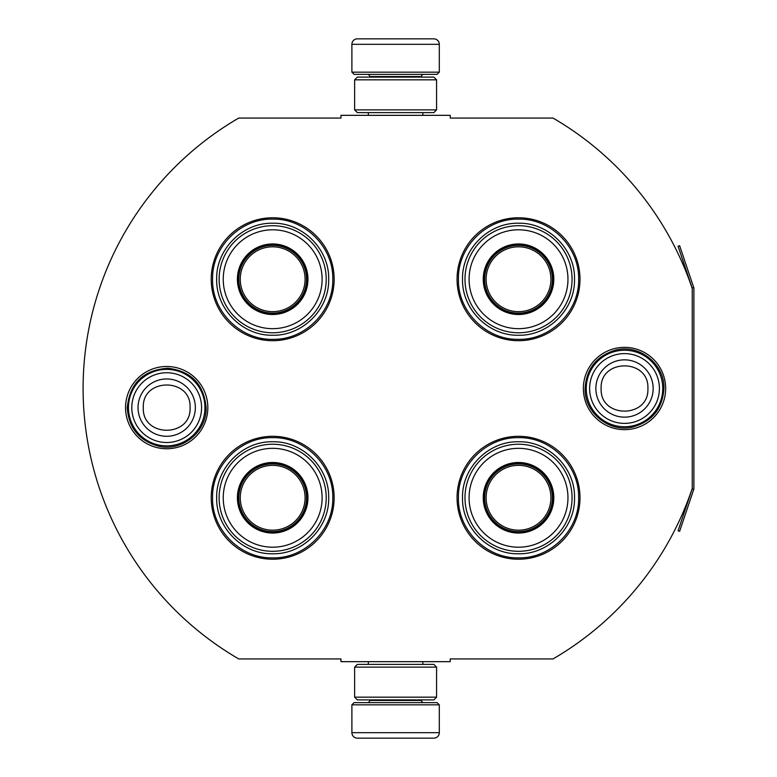 <?xml version="1.0" encoding="UTF-8"?>
<svg xmlns="http://www.w3.org/2000/svg" width="777" height="777" viewBox="0 0 777 777"><rect width="100%" height="100%" fill="white"/><g stroke="black" fill="none" stroke-linecap="round" stroke-linejoin="round"><path stroke-width="1.17" d="M692.258 488.422A312.772 312.772 0 0 1 553.02 658.935L450.233 658.935L450.233 661.664L340.967 661.664L340.967 658.935L238.733 658.935A312.772 312.772 0 0 1 238.733 118.065L340.967 118.065L340.967 115.336L450.233 115.336L450.233 118.065L553.02 118.065A312.772 312.772 0 0 1 692.258 288.578L692.258 488.422A1.641 1.641 0 0 1 692.171 488.947L678.068 530.788L679.622 531.313L693.725 489.471L692.171 488.947M166.686 448.756A41.142 41.142 0 0 1 125.553 407.624A41.142 41.142 0 0 1 166.686 366.482A41.142 41.142 0 0 1 207.828 407.624A41.142 41.142 0 0 1 166.686 448.756M624.514 429.642A41.142 41.142 0 0 1 583.372 388.5A41.142 41.142 0 0 1 624.514 347.358A41.142 41.142 0 0 1 665.656 388.5A41.142 41.142 0 0 1 624.514 429.642M272.678 559.226A61.461 61.461 0 0 1 211.218 497.766A61.461 61.461 0 0 1 272.678 436.305A61.461 61.461 0 0 1 334.139 497.766A61.461 61.461 0 0 1 272.678 559.226M518.521 559.226A61.461 61.461 0 0 1 457.061 497.766A61.461 61.461 0 0 1 518.521 436.305A61.461 61.461 0 0 1 579.992 497.766A61.461 61.461 0 0 1 518.521 559.226M272.678 340.695A61.461 61.461 0 0 1 211.218 279.234A61.461 61.461 0 0 1 272.678 217.774A61.461 61.461 0 0 1 334.139 279.234A61.461 61.461 0 0 1 272.678 340.695M518.521 340.695A61.461 61.461 0 0 1 457.061 279.234A61.461 61.461 0 0 1 518.521 217.774A61.461 61.461 0 0 1 579.992 279.234A61.461 61.461 0 0 1 518.521 340.695M518.521 339.335C486.412 340.151 457.604 311.344 458.43 279.234C457.604 247.125 486.412 218.318 518.521 219.143C550.64 218.318 579.448 247.125 578.622 279.234C579.448 311.344 550.64 340.151 518.521 339.335M518.521 437.665C550.64 436.849 579.448 465.656 578.622 497.766C579.448 529.875 550.64 558.682 518.521 557.857C486.412 558.682 457.604 529.875 458.43 497.766C457.604 465.656 486.412 436.849 518.521 437.665M272.678 557.857C240.569 558.682 211.762 529.875 212.577 497.766C211.762 465.656 240.569 436.849 272.678 437.665C304.788 436.849 333.595 465.656 332.77 497.766C333.595 529.875 304.788 558.682 272.678 557.857M272.678 219.143C304.788 218.318 333.595 247.125 332.77 279.234C333.595 311.344 304.788 340.151 272.678 339.335C240.569 340.151 211.762 311.344 212.577 279.234C211.762 247.125 240.569 218.318 272.678 219.143M128.448 407.624A38.238 38.238 0 0 1 166.686 369.376A38.238 38.238 0 0 1 204.934 407.624A38.238 38.238 0 0 1 166.686 445.862A38.238 38.238 0 0 1 128.448 407.624M131.799 407.624A34.887 34.887 0 0 1 166.686 372.737A34.887 34.887 0 0 1 201.583 407.624A34.887 34.887 0 0 1 166.686 442.511A34.887 34.887 0 0 1 131.799 407.624M586.266 388.5A38.238 38.238 0 0 1 624.514 350.252A38.238 38.238 0 0 1 662.752 388.5A38.238 38.238 0 0 1 624.514 426.738A38.238 38.238 0 0 1 586.266 388.5M589.626 388.5A34.887 34.887 0 0 1 624.514 353.613A34.887 34.887 0 0 1 659.401 388.5A34.887 34.887 0 0 1 624.514 423.387A34.887 34.887 0 0 1 589.626 388.5M439.306 72.174L351.894 72.174L354.079 74.359L437.121 74.359L439.306 72.174L439.306 44.318A5.458 5.458 -137.2 0 0 433.848 38.85L414.724 38.85M368.337 115.336L368.337 112.607M422.863 115.336L422.863 112.607M421.552 77.098L421.552 76.544L369.648 76.544L369.648 77.098M367.463 74.359A2.185 2.185 137.9 0 1 369.648 76.544M423.737 74.359A2.185 2.185 -137.9 0 0 421.552 76.544M351.894 72.174L351.894 44.318L439.306 44.318M372.348 38.85L357.362 38.85A5.458 5.458 137.2 0 0 351.894 44.318M376.476 38.85L374.368 38.85M357.362 38.85L433.848 38.85M351.894 704.826L439.306 704.826L437.121 702.641L354.079 702.641L351.894 704.826L351.894 732.682A5.458 5.458 42.8 0 0 357.362 738.15L372.348 738.15M422.863 661.664L422.863 664.393M368.337 661.664L368.337 664.393M369.648 699.902L369.648 700.456L421.552 700.456L421.552 699.902M423.737 702.641A2.185 2.185 -42.1 0 1 421.552 700.456M367.463 702.641A2.185 2.185 42.1 0 0 369.648 700.456M439.306 704.826L439.306 732.682L351.894 732.682M418.861 738.15L433.848 738.15A5.458 5.458 -42.8 0 0 439.306 732.682M374.368 738.15L416.841 738.15M433.848 738.15L357.362 738.15M433.848 699.902L357.362 699.902M436.577 667.122L433.848 664.393L357.362 664.393L354.623 667.122L436.577 667.122L436.577 697.173L354.623 697.173L357.362 699.912M354.623 667.122L354.623 697.173M433.848 699.912L436.577 697.173M436.577 109.878L433.848 112.607L357.362 112.607L354.623 109.878L436.577 109.878L436.577 79.827L354.623 79.827L357.362 77.088M433.848 77.098L357.362 77.098M436.577 79.827L433.848 77.088M354.623 79.827L354.623 109.878M272.678 313.927A34.693 34.693 0 0 1 237.985 279.234A34.693 34.693 0 0 1 272.678 244.541A34.693 34.693 0 0 1 307.371 279.234A34.693 34.693 0 0 1 272.678 313.927M272.678 314.51A35.276 35.276 0 0 0 307.954 279.234A35.276 35.276 0 0 0 272.678 243.959A35.276 35.276 0 0 0 237.403 279.234A35.276 35.276 0 0 0 272.678 314.51M272.678 229.798A49.437 49.437 0 0 0 223.242 279.234A49.437 49.437 0 0 0 272.678 328.671A49.437 49.437 0 0 0 322.115 279.234A49.437 49.437 0 0 0 272.678 229.798M272.678 332.779A53.535 53.535 0 0 0 326.214 279.234A53.535 53.535 0 0 0 272.678 225.699A53.535 53.535 0 0 0 219.133 279.234A53.535 53.535 0 0 0 272.678 332.779M216.676 279.234C215.909 249.31 242.754 222.465 272.678 223.232C302.603 222.465 329.448 249.31 328.681 279.234C329.448 309.159 302.603 336.004 272.678 335.237C242.754 336.004 215.909 309.159 216.676 279.234M240.258 279.234A32.42 32.42 0 0 1 272.678 246.814A32.42 32.42 0 0 1 305.099 279.234A32.42 32.42 0 0 1 272.678 311.655A32.42 32.42 0 0 1 240.258 279.234M238.801 279.234A33.877 33.877 0 0 1 272.678 245.367A33.877 33.877 0 0 1 306.546 279.234A33.877 33.877 0 0 1 272.678 313.112A33.877 33.877 0 0 1 238.801 279.234M272.678 532.459A34.693 34.693 0 0 1 237.985 497.766A34.693 34.693 0 0 1 272.678 463.073A34.693 34.693 0 0 1 307.371 497.766A34.693 34.693 0 0 1 272.678 532.459M272.678 533.041A35.276 35.276 0 0 0 307.954 497.766A35.276 35.276 0 0 0 272.678 462.49A35.276 35.276 0 0 0 237.403 497.766A35.276 35.276 0 0 0 272.678 533.041M272.678 448.329A49.437 49.437 0 0 0 223.242 497.766A49.437 49.437 0 0 0 272.678 547.202A49.437 49.437 0 0 0 322.115 497.766A49.437 49.437 0 0 0 272.678 448.329M272.678 551.311A53.535 53.535 0 0 0 326.214 497.766A53.535 53.535 0 0 0 272.678 444.23A53.535 53.535 0 0 0 219.133 497.766A53.535 53.535 0 0 0 272.678 551.311M216.676 497.766C215.909 467.841 242.754 440.996 272.678 441.763C302.603 440.996 329.448 467.841 328.681 497.766C329.448 527.69 302.603 554.535 272.678 553.768C242.754 554.535 215.909 527.69 216.676 497.766M240.258 497.766A32.42 32.42 0 0 1 272.678 465.345A32.42 32.42 0 0 1 305.099 497.766A32.42 32.42 0 0 1 272.678 530.186A32.42 32.42 0 0 1 240.258 497.766M238.801 497.766A33.877 33.877 0 0 1 272.678 463.898A33.877 33.877 0 0 1 306.546 497.766A33.877 33.877 0 0 1 272.678 531.643A33.877 33.877 0 0 1 238.801 497.766M518.521 313.927A34.693 34.693 0 0 1 483.838 279.234A34.693 34.693 0 0 1 518.521 244.541A34.693 34.693 0 0 1 553.214 279.234A34.693 34.693 0 0 1 518.521 313.927M518.521 314.51A35.276 35.276 0 0 0 553.807 279.234A35.276 35.276 0 0 0 518.521 243.959A35.276 35.276 0 0 0 483.245 279.234A35.276 35.276 0 0 0 518.521 314.51M518.521 229.798A49.437 49.437 0 0 0 469.085 279.234A49.437 49.437 0 0 0 518.521 328.671A49.437 49.437 0 0 0 567.968 279.234A49.437 49.437 0 0 0 518.521 229.798M518.521 332.779A53.535 53.535 0 0 0 572.066 279.234A53.535 53.535 0 0 0 518.521 225.699A53.535 53.535 0 0 0 464.986 279.234A53.535 53.535 0 0 0 518.521 332.779M462.529 279.234C461.761 249.31 488.607 222.465 518.521 223.232C548.445 222.465 575.291 249.31 574.524 279.234C575.291 309.159 548.445 336.004 518.521 335.237C488.607 336.004 461.761 309.159 462.529 279.234M486.111 279.234A32.42 32.42 0 0 1 518.521 246.814A32.42 32.42 0 0 1 550.942 279.234A32.42 32.42 0 0 1 518.521 311.655A32.42 32.42 0 0 1 486.111 279.234M484.654 279.234A33.877 33.877 0 0 1 518.521 245.367A33.877 33.877 0 0 1 552.398 279.234A33.877 33.877 0 0 1 518.521 313.112A33.877 33.877 0 0 1 484.654 279.234M518.521 532.459A34.693 34.693 0 0 1 483.838 497.766A34.693 34.693 0 0 1 518.521 463.073A34.693 34.693 0 0 1 553.214 497.766A34.693 34.693 0 0 1 518.521 532.459M518.521 533.041A35.276 35.276 0 0 0 553.807 497.766A35.276 35.276 0 0 0 518.521 462.49A35.276 35.276 0 0 0 483.245 497.766A35.276 35.276 0 0 0 518.521 533.041M518.521 448.329A49.437 49.437 0 0 0 469.085 497.766A49.437 49.437 0 0 0 518.521 547.202A49.437 49.437 0 0 0 567.968 497.766A49.437 49.437 0 0 0 518.521 448.329M518.521 551.311A53.535 53.535 0 0 0 572.066 497.766A53.535 53.535 0 0 0 518.521 444.23A53.535 53.535 0 0 0 464.986 497.766A53.535 53.535 0 0 0 518.521 551.311M462.529 497.766C461.761 467.841 488.607 440.996 518.521 441.763C548.445 440.996 575.291 467.841 574.524 497.766C575.291 527.69 548.445 554.535 518.521 553.768C488.607 554.535 461.761 527.69 462.529 497.766M486.111 497.766A32.42 32.42 0 0 1 518.521 465.345A32.42 32.42 0 0 1 550.942 497.766A32.42 32.42 0 0 1 518.521 530.186A32.42 32.42 0 0 1 486.111 497.766M484.654 497.766A33.877 33.877 0 0 1 518.521 463.898A33.877 33.877 0 0 1 552.398 497.766A33.877 33.877 0 0 1 518.521 531.643A33.877 33.877 0 0 1 484.654 497.766M693.725 287.529L692.171 288.053L678.068 246.212L679.622 245.687L693.725 287.529A3.273 3.273 0 0 1 693.9 288.578L693.9 488.422A3.283 3.283 0 0 1 693.725 489.471M692.258 288.578L692.258 288.578A1.641 1.641 0 0 0 692.171 288.053M195.348 407.624A28.652 28.652 180 0 0 166.686 378.962A28.652 28.652 180 0 0 138.034 407.624A28.652 28.652 0 0 0 166.686 436.276A28.652 28.652 0 0 0 195.348 407.624M190.064 407.624C191.53 377.467 141.851 377.467 143.318 407.624C141.851 437.772 191.53 437.772 190.064 407.624M653.166 388.5A28.652 28.652 180 0 0 624.514 359.848A28.652 28.652 180 0 0 595.862 388.5A28.652 28.652 0 0 0 624.514 417.152A28.652 28.652 0 0 0 653.166 388.5M647.892 388.5C649.349 358.343 599.679 358.343 601.136 388.5C599.679 418.657 649.349 418.657 647.892 388.5M206.109 407.624C206.925 431.701 182.109 451.903 158.693 446.221C139.122 440.763 128.652 427.894 127.273 407.624C129.788 383.1 143.347 369.969 167.929 368.22C191.22 371.124 203.943 384.256 206.109 407.624M663.927 388.5C662.558 408.77 652.078 421.639 632.507 427.097C609.09 432.779 584.285 412.577 585.1 388.5C586.412 368.502 596.687 355.681 615.918 350.029C639.461 343.91 664.772 364.18 663.927 388.5"/></g></svg>
